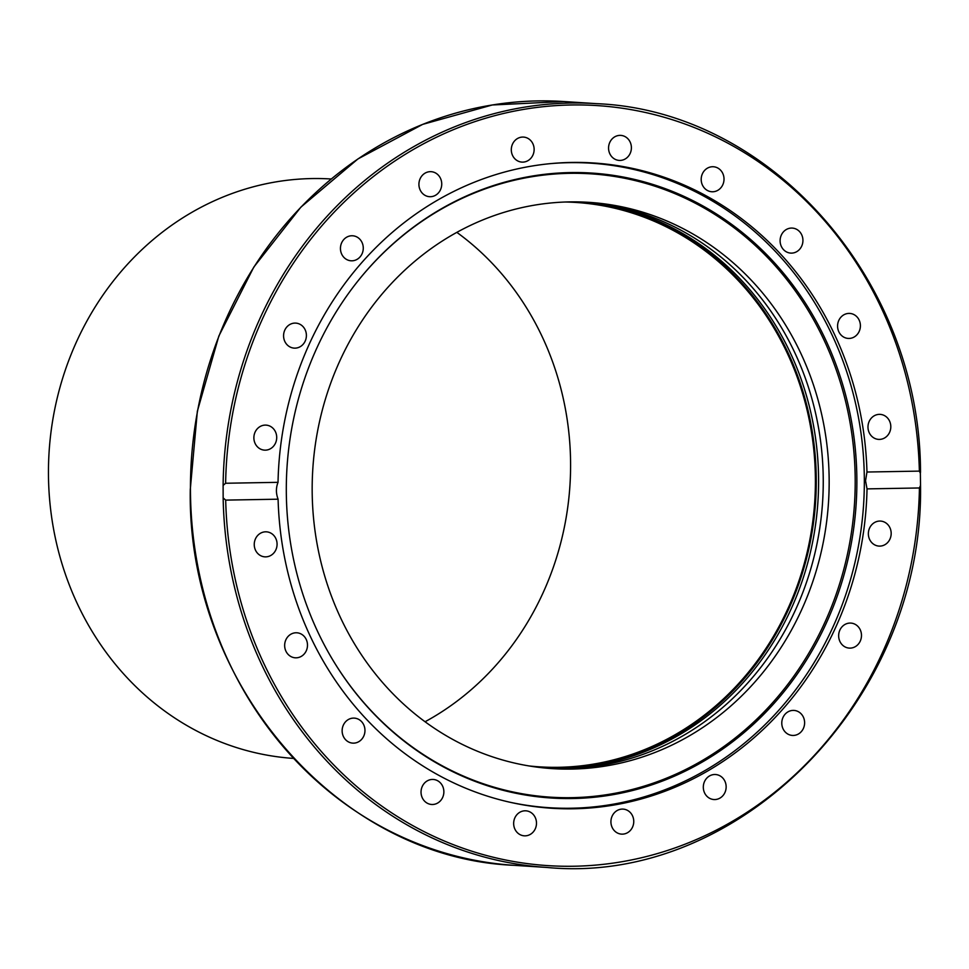 <?xml version="1.0" encoding="UTF-8"?>
<svg xmlns="http://www.w3.org/2000/svg" width="969" height="969" viewBox="0 0 969 969"><rect width="100%" height="100%" fill="white"/><g stroke="black" fill="none" stroke-linecap="round" stroke-linejoin="round"><path stroke-width="1.45" d="M586.1 202.182A283.723 258.384 -86.3 0 1 823.25 480.576A283.723 258.384 -86.3 0 1 549.314 768.405M546.988 768.223A283.723 258.384 93.7 0 0 818.587 480.273A283.723 258.384 93.7 0 0 583.774 202.073M582.599 202.024A283.723 258.384 -86.3 0 1 816.261 480.127A283.723 258.384 -86.3 0 1 545.826 768.114M829.161 480.963A283.723 258.384 -86.3 0 1 552.16 768.611A283.723 258.384 -86.3 0 1 312.83 468.621A283.723 258.384 -86.3 0 1 589.164 202.364A283.723 258.384 -86.3 0 1 829.161 480.963M550.198 163.664A322.943 294.091 -86.3 0 1 568.997 162.671A322.943 294.091 -86.3 0 1 591.066 163.192A322.943 294.091 -86.3 0 1 863.597 504.522A322.943 294.091 -86.3 0 1 549.193 807.71A322.943 294.091 -86.3 0 1 508.725 801.969M330.998 656.958A312.309 284.414 93.7 0 0 820.537 631.509A312.309 284.414 93.7 0 0 569.578 173.33A312.309 284.414 93.7 0 0 355.199 284.45M570.499 172.567A313.132 285.165 -86.3 0 1 822.051 632.091A313.132 285.165 -86.3 0 1 331.156 657.212A313.132 285.165 -86.3 0 1 355.381 284.22A313.132 285.165 -86.3 0 1 570.499 172.567M441.174 180.137A12.536 11.41 -86.3 0 1 429.521 196.695A12.536 11.41 -86.3 0 1 418.947 183.456A12.536 11.41 -86.3 0 1 431.144 171.683A12.536 11.41 -86.3 0 1 441.174 180.137M361.074 240.772A12.536 11.41 -86.3 0 1 361.849 254.217A12.536 11.41 -86.3 0 1 351.044 260.794A12.536 11.41 -86.3 0 1 340.47 247.555A12.536 11.41 -86.3 0 1 352.668 235.782A12.536 11.41 -86.3 0 1 361.074 240.772M301.662 325.366A12.536 11.41 -86.3 0 1 305.719 339.744A12.536 11.41 -86.3 0 1 294.176 348.125A12.536 11.41 -86.3 0 1 283.602 334.874A12.536 11.41 -86.3 0 1 295.799 323.113A12.536 11.41 -86.3 0 1 301.662 325.366M268.776 425.657A12.536 11.41 -86.3 0 1 276.504 439.853A12.536 11.41 -86.3 0 1 264.476 450.137A12.536 11.41 -86.3 0 1 253.902 436.898A12.536 11.41 -86.3 0 1 266.1 425.125A12.536 11.41 -86.3 0 1 268.776 425.657M265.615 531.811A12.536 11.41 -86.3 0 1 266.475 531.836A12.536 11.41 -86.3 0 1 277.049 545.087A12.536 11.41 -86.3 0 1 264.828 556.848A12.536 11.41 -86.3 0 1 254.253 544.057A12.536 11.41 -86.3 0 1 265.615 531.811M292.505 633.447A12.536 11.41 -86.3 0 1 296.877 632.793A12.536 11.41 -86.3 0 1 307.464 646.032A12.536 11.41 -86.3 0 1 295.266 657.806A12.536 11.41 -86.3 0 1 284.741 646.989A12.536 11.41 -86.3 0 1 292.505 633.447M346.793 720.609A12.536 11.41 -86.3 0 1 354.351 718.126A12.536 11.41 -86.3 0 1 364.938 731.365A12.536 11.41 -86.3 0 1 352.728 743.126A12.536 11.41 -86.3 0 1 342.578 734.236A12.536 11.41 -86.3 0 1 346.793 720.609M423.187 784.769A12.536 11.41 -86.3 0 1 433.264 779.464A12.536 11.41 -86.3 0 1 443.838 792.703A12.536 11.41 -86.3 0 1 431.641 804.476A12.536 11.41 -86.3 0 1 422.109 797.414A12.536 11.41 -86.3 0 1 423.187 784.769M514.2 819.641A12.536 11.41 -86.3 0 1 525.888 810.823A12.536 11.41 -86.3 0 1 536.463 824.074A12.536 11.41 -86.3 0 1 524.253 835.823A12.536 11.41 -86.3 0 1 514.2 819.641M610.918 821.821A12.536 11.41 -86.3 0 1 623.152 809.115A12.536 11.41 -86.3 0 1 633.726 822.366A12.536 11.41 -86.3 0 1 621.517 834.127A12.536 11.41 -86.3 0 1 610.918 821.821M703.882 791.092A12.536 11.41 -86.3 0 1 715.534 774.522A12.536 11.41 -86.3 0 1 726.12 787.773A12.536 11.41 -86.3 0 1 713.911 799.534A12.536 11.41 -86.3 0 1 703.882 791.092M783.982 730.456A12.536 11.41 -86.3 0 1 783.206 716.999A12.536 11.41 -86.3 0 1 794.011 710.422A12.536 11.41 -86.3 0 1 804.585 723.673A12.536 11.41 -86.3 0 1 792.388 735.435A12.536 11.41 -86.3 0 1 783.982 730.456M843.393 645.851A12.536 11.41 -86.3 0 1 839.336 631.473A12.536 11.41 -86.3 0 1 850.879 623.091A12.536 11.41 -86.3 0 1 861.453 636.342A12.536 11.41 -86.3 0 1 849.256 648.104A12.536 11.41 -86.3 0 1 843.393 645.851M876.279 545.559A12.536 11.41 -86.3 0 1 868.563 531.363A12.536 11.41 -86.3 0 1 880.579 521.08A12.536 11.41 -86.3 0 1 891.153 534.331A12.536 11.41 -86.3 0 1 878.956 546.092A12.536 11.41 -86.3 0 1 876.279 545.559M879.44 439.405A12.536 11.41 -86.3 0 1 878.58 439.393A12.536 11.41 -86.3 0 1 868.006 426.13A12.536 11.41 -86.3 0 1 880.227 414.381A12.536 11.41 -86.3 0 1 890.802 427.159A12.536 11.41 -86.3 0 1 879.44 439.405M852.55 337.769A12.536 11.41 -86.3 0 1 848.178 338.423A12.536 11.41 -86.3 0 1 837.604 325.184A12.536 11.41 -86.3 0 1 849.789 313.423A12.536 11.41 -86.3 0 1 860.315 324.227A12.536 11.41 -86.3 0 1 852.55 337.769M798.262 250.608A12.536 11.41 -86.3 0 1 790.704 253.103A12.536 11.41 -86.3 0 1 780.13 239.852A12.536 11.41 -86.3 0 1 792.327 228.09A12.536 11.41 -86.3 0 1 802.489 236.981A12.536 11.41 -86.3 0 1 798.262 250.608M721.869 186.448A12.536 11.41 -86.3 0 1 711.791 191.753A12.536 11.41 -86.3 0 1 701.217 178.514A12.536 11.41 -86.3 0 1 713.414 166.753A12.536 11.41 -86.3 0 1 722.947 173.802A12.536 11.41 -86.3 0 1 721.869 186.448M630.855 151.576A12.536 11.41 -86.3 0 1 619.167 160.406A12.536 11.41 -86.3 0 1 608.593 147.155A12.536 11.41 -86.3 0 1 620.802 135.394A12.536 11.41 -86.3 0 1 630.855 151.576M534.137 149.396A12.536 11.41 -86.3 0 1 521.903 162.102A12.536 11.41 -86.3 0 1 511.329 148.851A12.536 11.41 -86.3 0 1 523.539 137.089A12.536 11.41 -86.3 0 1 534.137 149.396M539.321 807.165A323.319 294.443 93.7 0 0 541.235 807.201M583.108 162.683A323.319 294.443 93.7 0 0 581.206 162.453M278.03 482.332A323.319 294.443 -86.3 0 1 593.597 162.986A323.319 294.443 -86.3 0 1 866.964 472.024L919.363 471.116L920.356 473.211L920.55 486.765C923.021 699.037 739.735 885.92 546.94 867.461L514.297 865.341A382.707 348.525 -86.3 0 1 190.445 489.539A382.707 348.525 -86.3 0 1 563.922 101.539L596.565 103.659A382.707 348.525 93.7 0 0 223.112 485.408L225.632 483.252L278.03 482.332C275.874 487.831 275.899 493.439 278.091 499.192L225.692 500.113L223.149 497.909L223.112 485.408M920.393 485.711L919.424 487.964L867.025 488.885L865.547 480.794L866.964 472.024M867.025 488.885A323.319 294.443 -86.3 0 1 551.458 808.243A323.319 294.443 -86.3 0 1 278.091 499.192M596.565 103.659C770.973 110.732 920.393 280.853 920.502 472.194L920.356 473.211M331.228 178.999A290.325 264.392 93.7 0 0 48.45 473.381A290.325 264.392 93.7 0 0 293.583 758.424M456.847 232.366A282.791 257.524 -86.3 0 1 569.942 485.445A282.791 257.524 -86.3 0 1 425.052 721.76M565.436 202.012A282.791 257.524 -86.3 0 1 576.095 202.46A282.791 257.524 -86.3 0 1 815.256 490.75A282.791 257.524 -86.3 0 1 558.75 767.303A282.791 257.524 -86.3 0 1 539.43 766.842A282.791 257.524 -86.3 0 1 528.808 765.91M225.632 483.252A380.817 346.805 -86.3 0 1 571.201 104.979A380.817 346.805 -86.3 0 1 919.363 471.116M919.424 487.964A380.817 346.805 -86.3 0 1 573.854 866.238A380.817 346.805 -86.3 0 1 225.692 500.113M223.149 497.909A382.707 348.525 93.7 0 0 546.94 867.461M537.407 806.947L549.193 807.71M579.28 162.429L591.066 163.192M514.297 865.341C337.491 858.304 186.884 683.496 190.275 489.515L197.349 411.268L218.837 336.061L253.83 267.056L300.85 207.172L357.936 158.94L422.666 124.383L492.3 104.979L563.922 101.539"/></g></svg>
